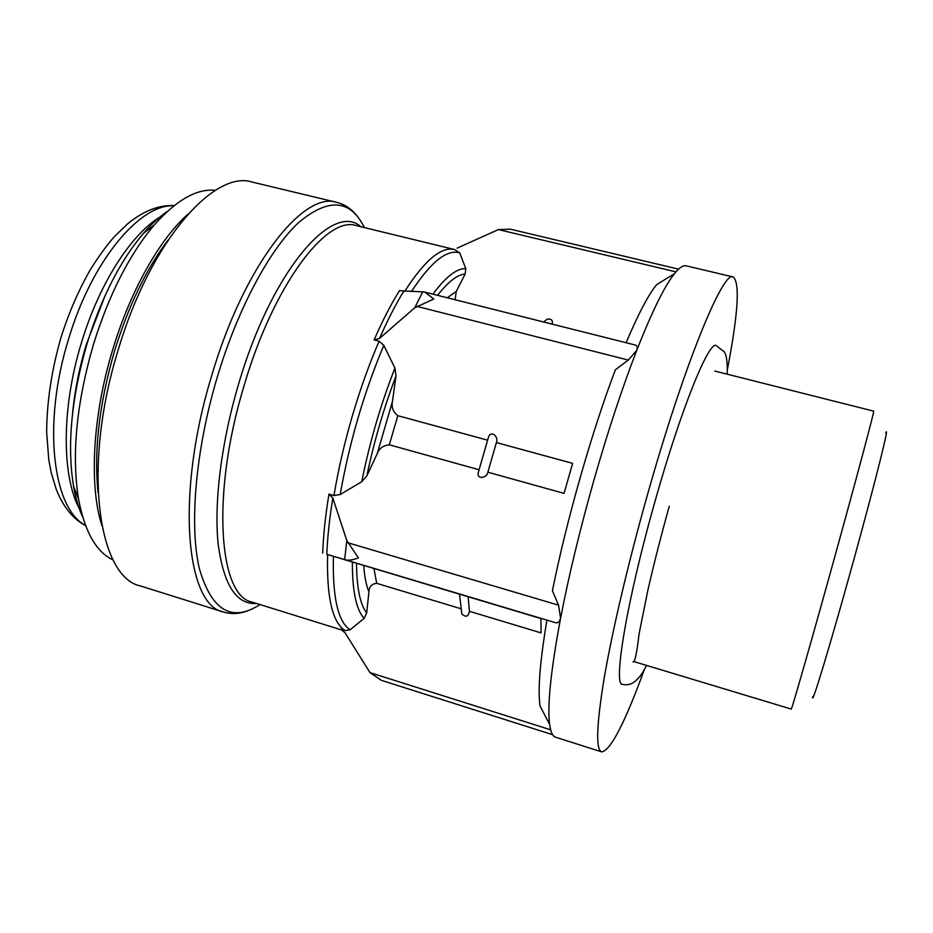 <?xml version="1.0" encoding="UTF-8"?>
<svg xmlns="http://www.w3.org/2000/svg" width="933" height="933" viewBox="0 0 933 933"><rect width="100%" height="100%" fill="white"/><g stroke="black" fill="none" stroke-linecap="round" stroke-linejoin="round"><path stroke-width="1.4" d="M344.639 559.59L345.758 559.928C348.872 560.581 353.094 559.905 358.412 557.899L346.808 540.534L344.639 559.59L327.588 554.575C326.573 597.505 332.475 622.859 345.28 630.615L350.073 629.798L364.127 618.369L366.681 612.981L368.932 591.86C369.13 586.682 371.731 583.836 376.71 583.335L460.75 608.678M727.413 369.538C738.19 313.36 740.102 282.501 733.151 276.961L686.14 265.823C683.166 265.077 679.247 267.724 674.396 273.754C664.553 286.069 652.027 311.552 636.819 350.19C622.369 387.405 608.071 430.708 593.936 480.098C579.918 529.629 568.803 575.661 560.593 618.194C550.82 670.407 547.17 705.815 549.63 724.405L540.044 706.001C537.711 690.07 539.997 661.45 546.913 620.142L555.24 622.614C557.782 623.396 559.567 621.926 560.593 618.194L558.564 605.179L552.418 590.764C566.378 520.871 591.779 431.862 615.383 369.76L628.317 360.08L636.819 350.19C637.752 347.228 637.169 345.49 635.081 344.977L425.11 292.192M552.663 734.714L381.387 680.355L369.981 672.611L345.105 632.854L340.755 629.215L345.28 630.615M457.065 248.166L498.409 229.576L510.433 229.18L678.571 269.147M414.719 307.785L433.822 299.003L424.795 292.111L422.731 291.877L414.719 307.785L379.544 338.411L374.11 339.904L379.113 341.21C369.153 364.208 360.208 389.201 352.277 416.165C344.405 443.163 338.294 469.626 333.956 495.551L340.183 494.537L361.736 481.743L366.832 475.912L377.224 453.66C379.311 448.318 383.346 445.368 389.329 444.808L479.026 469.742M346.808 540.534L332.824 498.035L328.952 494.117L333.956 495.551M487.551 440.154L397.82 415.675C393.061 412.013 391.289 407.243 392.478 401.365L396 375.941L394.927 368.045L383.813 345.373L379.113 341.21M455.257 298.712L456.249 291.458L465.17 273.987L465.765 268.576L459.712 252.936L454.593 249.531C441.321 246.312 424.678 260.272 404.665 291.423M459.537 594.181L461.812 613.926C465.847 617.599 468.389 616.725 469.451 611.302L468.133 596.758L327.588 554.575M496.391 442.569L487.854 472.203L564.057 493.394L572.629 463.363L496.391 442.569C499.097 436.772 490.746 429.6 488.402 437.425L478.337 472.343C476.238 479.83 487.154 478.244 487.854 472.203M552.068 324.101C553.141 320.381 551.52 318.713 547.193 319.121L543.671 321.99M469.451 611.302L541.082 632.901L540.895 618.532L468.133 596.758M674.396 273.754L656.704 284.6C648.388 294.735 638.195 314.106 626.113 342.714M549.63 724.405C550.692 732.078 552.698 736.359 555.636 737.245L601.68 751.87C610.497 750.692 624.725 723.25 644.365 669.532M167.357 211.394C159.438 216.783 151.461 224.107 143.449 233.367C120.287 260.645 101.464 297.499 86.967 343.95C71.433 397.831 66.943 445.181 73.509 486.011C75.62 498.07 78.699 508.45 82.722 517.139M215.453 190.32C196.968 188.349 176.582 199.884 154.318 224.935C129.419 254.347 109.079 294.327 93.312 344.86C76.436 403.499 71.491 454.826 78.5 498.828C84.716 531.752 96.262 552.138 113.126 559.952M187.976 214.147C159.718 239.116 130.247 290.921 112.566 350.155C92.507 416.001 89.032 485.545 101.814 525.384M168.033 240.166C146.341 268.844 128.509 305.779 114.561 350.96C99.225 403.802 93.743 451.082 98.093 492.811M223.465 612.036C186.064 605.342 175.252 495.108 211.499 376.302C243.828 265.404 303.575 190.612 336.871 202.391L252.423 182.122C214.333 169.27 150.015 241.565 117.99 350.61C81.859 467.34 98.222 577.609 140.615 585.994L223.465 612.036C231.337 614.392 239.501 613.949 247.98 610.707M733.151 276.961C723.308 269.894 684.239 363.952 647.455 494.793C628.341 562.447 612.316 630.801 604.211 677.964C596.467 725.186 595.627 749.817 601.68 751.87M727.227 374.191C727.565 362.296 726.539 354.797 724.171 351.718L716.171 345.548C708.882 340.72 680.775 409.552 655.013 501.371C626.999 599.756 612.841 685.37 622.393 684.321C627.174 685.452 631.478 684.414 635.303 681.195C639.805 676.658 640.47 676.6 646.604 665.439M714.841 371.066L873.696 411.15C874.991 408.911 858.173 472.156 835.898 552.721C812.048 639.058 791.032 712.357 791.231 709.068L634.37 661.742M885.685 433.064C890.129 422.334 875.655 480.612 854.08 558.75C831.14 642.114 810.812 709.208 812.771 696.426M374.11 339.904C382.437 320.847 390.892 304.438 399.452 290.676L422.731 291.877M345.758 559.928L555.24 622.614M347.717 542.714L558.564 605.179M369.981 672.611L550.668 729.828M498.409 229.576L675.959 271.876M416.689 306.327L628.317 360.08M340.755 629.215L342.703 630.207M328.952 494.117C325.419 515.657 323.331 535.32 322.701 553.106M454.593 249.531L356.383 225.646C326.9 215.08 273.404 284.705 243.875 386.355C210.823 495.143 218.987 596.315 252.167 602.123L342.889 630.346M383.813 345.373C364.033 392.35 349.49 442.067 340.183 494.537M459.712 252.936C447.047 248.971 430.964 261.835 411.453 291.539M333.396 556.313C332.463 597.365 338.026 621.856 350.073 629.798M394.927 368.045C380.757 404.292 369.69 442.195 361.736 481.743M465.765 268.576C456.657 268.342 445.729 276.868 432.959 294.163M352.371 562.028C352.301 590.997 356.219 609.774 364.127 618.369M396 375.941C383.836 407.966 374.11 441.286 366.832 475.912M465.17 273.987C457.322 274.675 448.12 281.789 437.565 295.318M356.523 563.287C356.744 587.907 360.126 604.467 366.681 612.981M392.478 401.365L377.224 453.66M456.249 291.458L447.292 297.767M363.73 565.491C364.511 576.664 366.249 585.457 368.932 591.86M397.82 415.675L389.329 444.808M373.946 568.57L376.71 583.335M173.946 205.773C140.055 203.697 91.737 260.634 68.447 339.519C42.078 424.142 52.866 508.963 85.474 525.349M163.497 215.068C133.676 230.439 99.703 281.404 81.346 343.064C60.622 410.392 61.846 481.031 81.299 511.995M105.102 295.563L86.256 344.627C79.352 367.684 74.792 390.449 72.599 412.946M364.371 227.594C350.458 199.219 328.521 197.563 298.572 222.625C269.742 249.368 237.588 308.893 217.027 377.947C195.37 450.767 189.212 525.967 199.405 568.757C211.686 610.742 231.885 622.673 260.015 604.561M360.908 226.754C332.836 201.061 271.468 270.768 238.405 384.734C221.203 442.813 213.89 503.214 218.17 544.079C223.663 585.073 236.469 604.887 256.61 603.511M403.627 291.411C395.51 304.694 387.475 320.357 379.544 338.411M332.824 498.035C329.512 518.503 327.495 537.256 326.783 554.33M85.603 525.676C72.786 518.783 62.977 506.584 56.155 489.067L51.303 473.101L48.796 459.957L46.65 432.271C46.825 401.948 51.572 370.448 60.902 337.781C68.809 312.742 78.675 289.953 90.501 269.404C98.84 256.155 106.77 245.262 114.281 236.725L127.355 224.083C143.099 211.033 158.727 204.863 174.226 205.563M73.509 486.011L78.5 498.828M143.449 233.367L154.318 224.935M336.871 202.391C344.825 204.42 351.613 209.004 357.211 216.141M633.006 661.894C634.755 662.815 636.761 653.555 639.035 634.09L647.607 591.417C653.648 564.827 660.867 536.44 669.276 506.234M341.746 629.623L342.411 630.008"/></g></svg>
